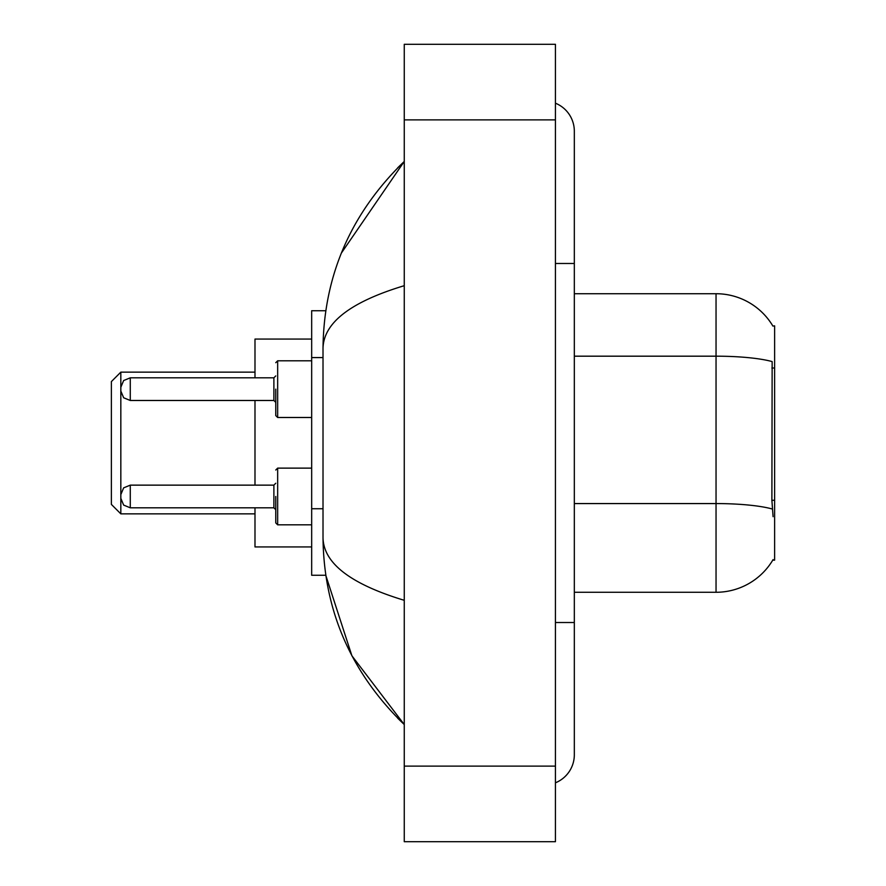 <?xml version="1.0" encoding="UTF-8"?>
<svg xmlns="http://www.w3.org/2000/svg" width="886" height="886" viewBox="0 0 886 886"><rect width="100%" height="100%" fill="white"/><g stroke="black" fill="none" stroke-linecap="round" stroke-linejoin="round"><path stroke-width="1.33" d="M574.327 592.28L716.043 592.28A66.14 66.14 0 0 0 773.09 559.587L772.758 560.151L774.619 560.151L774.619 325.849L772.902 326.081A66.14 66.14 0 0 0 716.043 293.72A66.14 66.14 0 0 1 772.758 325.849A66.14 66.14 0 0 0 716.043 293.72L574.327 293.72M325.771 310.731L311.673 310.731L311.673 575.269L325.771 575.269L351.908 655.795L404.26 724.549C350.9 672.751 323.822 610.52 323.013 537.857C323.611 563.297 350.701 584.118 404.26 600.309M555.433 622.515L574.327 622.515L574.327 131.217A30.235 30.235 0 0 0 555.433 103.197A30.235 30.235 0 0 1 574.327 131.217A30.235 30.235 0 0 0 555.433 103.197M555.433 782.803A30.235 30.235 0 0 0 574.327 754.783A30.235 30.235 0 0 1 555.433 782.803A30.235 30.235 0 0 0 574.327 754.783A30.235 30.235 0 0 1 555.433 782.803M404.26 285.691C350.823 301.805 323.733 322.615 323.013 348.143L323.013 537.857M404.26 841.7L555.433 841.7L555.433 44.3L404.26 44.3L404.26 841.7M323.013 348.143C323.822 275.48 350.9 213.249 404.26 161.451L341.409 253.019M773.09 516.693L771.883 500.28L772.149 361.588A66.14 11.485 180 0 0 716.043 356.183L716.043 293.72A66.14 66.14 0 0 1 772.902 326.081M120.828 496.47L120.828 498.364L120.828 496.47M275.767 496.47L275.767 522.928L275.767 496.47M120.828 389.142L120.828 391.036L120.828 389.142M275.767 389.142L275.767 415.6L275.767 389.142M120.828 513.858L120.828 372.142L111.381 381.589L111.381 504.411L120.828 513.858L254.991 513.858M254.991 400.483L254.991 485.14M254.991 507.811L254.991 546.928L311.673 546.928M311.673 339.072L254.991 339.072L254.991 377.813M774.619 368.011L771.883 368.011M774.619 500.28L771.883 500.28M323.013 357.579L311.673 357.579M323.013 508.741L311.673 508.741M555.433 263.485L574.327 263.485M404.26 766.113L555.433 766.113M404.26 119.887L555.433 119.887M716.043 592.28L716.043 356.183L574.327 356.183M772.359 509.029A66.14 11.485 180 0 0 716.043 503.569L574.327 503.569M275.767 470.023L277.661 468.129L277.661 524.822L311.673 524.822M120.828 494.587L123.652 487.854L130.275 485.14L130.275 507.811L273.885 507.811L273.885 485.14L275.767 483.247M311.673 360.801L277.661 360.801L277.661 417.494L275.767 415.6M273.885 377.813L130.275 377.813L130.275 400.483L273.885 400.483L273.885 377.813L275.767 375.919M574.327 622.515L574.327 754.783M404.26 161.451L397.692 167.797M404.26 724.549L397.692 718.203M273.885 507.811L275.767 509.705M130.275 485.14L273.885 485.14M277.661 468.129L311.673 468.129M130.275 507.811L123.652 505.098L120.828 498.364M277.661 524.822L275.767 522.928M130.275 400.483L123.652 397.77L120.828 391.036M277.661 417.494L311.673 417.494M130.275 377.813L123.652 380.526L120.828 387.26M273.885 400.483L275.767 402.377M277.661 360.801L275.767 362.695M120.828 372.142L254.991 372.142"/></g></svg>

